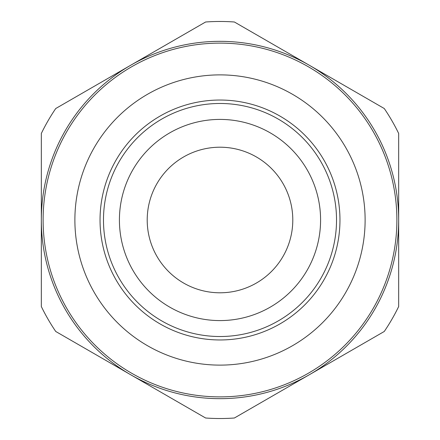 <?xml version="1.0" encoding="UTF-8"?>
<svg xmlns="http://www.w3.org/2000/svg" width="440" height="440" viewBox="0 0 440 440"><rect width="100%" height="100%" fill="white"/><g stroke="black" fill="none" stroke-linecap="round" stroke-linejoin="round"><path stroke-width="0.66" d="M43.115 220A176.886 176.886 0 0 0 308.44 373.186A176.886 176.886 0 0 0 308.44 66.814A176.886 176.886 0 0 0 43.115 220M41.327 220A178.673 178.673 0 0 0 309.337 374.732A178.673 178.673 0 0 0 309.337 65.269A178.673 178.673 0 0 0 41.327 220L41.327 306.532A198.523 198.523 0 0 0 55.726 331.469L205.607 418A198.523 198.523 0 0 0 234.394 418L384.274 331.469A198.523 198.523 0 0 0 398.673 306.532L398.673 133.469A198.523 198.523 0 0 0 384.274 108.532L234.394 22A198.523 198.523 0 0 0 205.607 22L55.726 108.532A198.523 198.523 0 0 0 41.327 133.469L41.327 220M103.483 220A116.518 116.518 0 0 0 278.262 320.909A116.518 116.518 0 0 0 278.262 119.092A116.518 116.518 0 0 0 103.483 220M119.416 220A100.584 100.584 0 0 0 270.292 307.109A100.584 100.584 0 0 0 270.292 132.891A100.584 100.584 0 0 0 119.416 220M147.208 220A72.793 72.793 0 0 0 256.394 283.041A72.793 72.793 0 0 0 256.394 156.959A72.793 72.793 0 0 0 147.208 220M100.04 220A119.961 119.961 0 0 0 279.983 323.889A119.961 119.961 0 0 0 279.983 116.111A119.961 119.961 0 0 0 100.04 220M74.883 220A145.118 145.118 0 0 0 292.562 345.675A145.118 145.118 0 0 0 292.562 94.325A145.118 145.118 0 0 0 74.883 220"/></g></svg>
